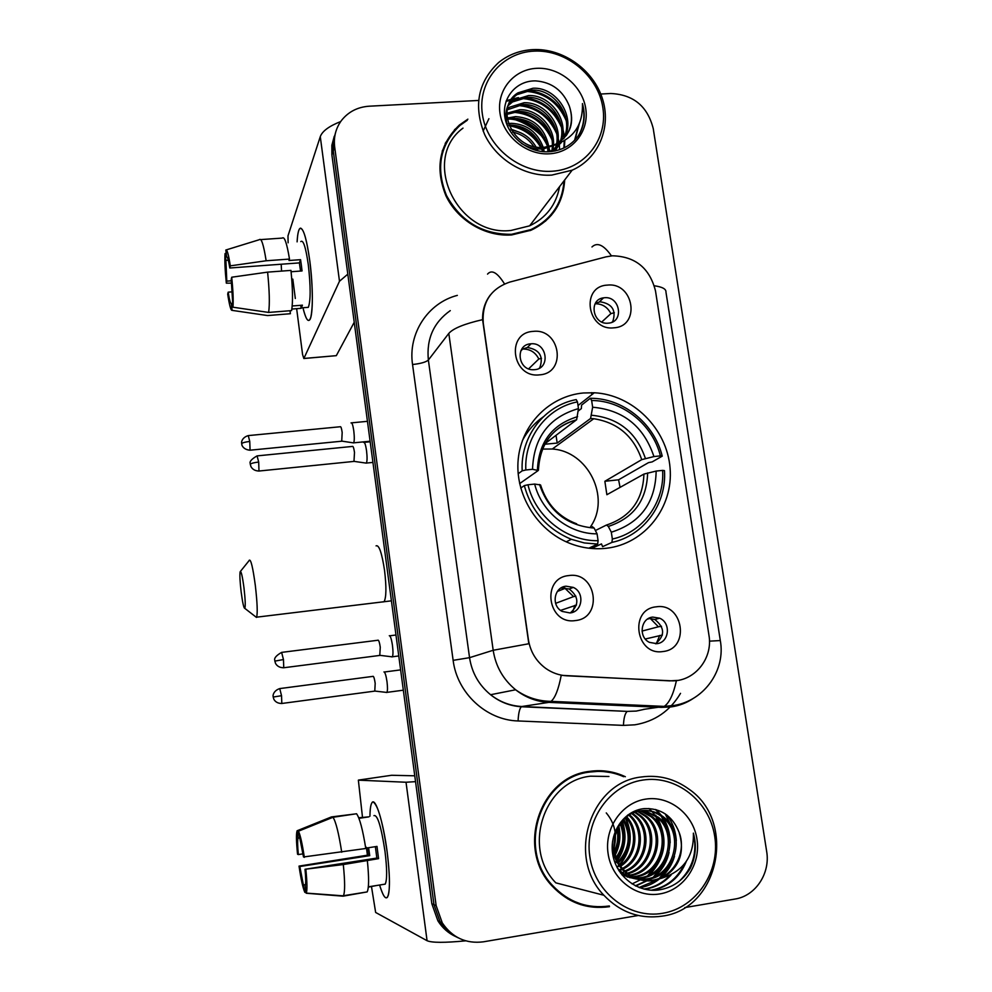 <?xml version="1.0" encoding="UTF-8"?>
<svg xmlns="http://www.w3.org/2000/svg" width="992" height="992" viewBox="0 0 992 992"><rect width="100%" height="100%" fill="white"/><g stroke="black" fill="none" stroke-linecap="round" stroke-linejoin="round"><path stroke-width="1.49" d="M583.333 392.981C549.692 396.044 521.532 424.241 518.221 459.222C514.724 494.165 536.97 530.497 569.755 543.331C581.783 548.018 594.022 549.655 606.472 548.254C645.023 543.901 673.605 507.086 670.059 467.877C666.946 428.656 632.772 394.655 594.295 392.758L583.333 392.981M575.422 620.558C547.584 625.183 540.776 577.778 568.85 575.571C596.465 571.132 603.434 618.053 575.422 620.558M566.097 586.198C553.92 587.041 550.944 605.926 562.166 611.419L570.003 612.944C582.552 611.99 585.007 592.385 573.264 587.4L566.097 586.198M539.524 374.852C512.021 378.423 505.449 332.642 533.175 331.39C560.455 327.992 567.188 373.314 539.524 374.852M530.77 343.827C514.947 344.509 517.588 370.45 533.436 369.731L534.539 369.681C550.845 368.813 547.162 342.066 531.005 343.802L530.77 343.827M663.028 651.521C635.785 656.22 628.742 609.138 656.245 606.831C683.265 602.305 690.457 648.904 663.028 651.521M652.798 617.098C640.696 618.004 638.104 637.162 649.438 642.357L656.816 643.672C669.228 642.667 671.348 622.914 659.618 618.177L652.798 617.098M613.874 327.819C587.041 331.167 580.32 286.167 607.377 285.113C633.987 281.939 640.857 326.492 613.874 327.819M604.401 297.749L603.545 297.848C588.144 299.547 592.856 325.116 608.257 323.156L608.431 323.144C624.365 322.164 620.149 295.839 604.401 297.749M561.013 587.996L569.21 589C578.956 596.762 579.34 604.723 570.388 612.895M521.556 349.444L527.384 347.498C539.722 349.655 543.827 356.5 539.685 368.02M595.436 303.242L600.21 301.791C612.362 303.8 616.503 310.508 612.634 321.904M605.926 256.878L612.349 255.8C635.339 256.382 649.723 268.113 655.514 290.991L708.933 635.128C713.285 658.998 693.668 682.496 670.381 680.76L566.891 675.812C559.203 675.391 552.135 672.898 545.687 668.36C536.102 661.218 530.348 651.682 528.414 639.728L483.253 323.07C481.864 302.312 490.718 288.635 509.826 282.063L605.926 256.878M648.756 618.363L654.832 619.492C664.938 627.638 665.161 635.723 655.514 643.771M467.877 119.152L459.432 125.017C439.307 144.373 434.806 167.946 445.904 195.709C457.572 220.447 485.299 236.89 511.674 234.943L531.129 230.206C552.048 220.1 563.233 203.348 564.684 179.949M449.884 136.611L445.21 143.406M625.357 776.724C613.974 771.404 602.119 769.618 589.769 771.354C540.107 776.265 515.617 848.247 552.048 885.943C568.056 902.844 587.19 909.751 609.46 906.676M580.556 904.592L593.948 906.564M538.582 214.111L545.352 205.245M334.279 136.226L331.849 145.316L331.886 154.876L431.842 903.762L433.975 904.667L440.051 921.816C444.54 928.983 450.529 934.29 458.019 937.738C450.529 934.29 444.54 928.983 440.051 921.816L433.975 904.667L333.275 150.958L433.975 904.667L436.133 905.584L442.258 922.858C452.315 937.651 466.017 943.975 483.34 941.83L638.216 915.504M335.68 132.184L333.238 141.335L333.275 150.958L333.238 141.335L335.68 132.184M454.46 129.766L458.85 126.108M677.536 680.4L669.662 680.872L561.224 675.329C558.546 689.242 555.16 697.909 551.068 701.356L548.874 702.373C536.622 701.716 525.549 697.525 515.629 689.775C503.18 679.532 495.69 666.364 493.185 650.268L528.823 643.746L482.596 319.66C482.385 310.285 484.952 302.076 490.308 295.021M684.778 907.593L734.985 899.05C755.557 895.999 770.524 873.258 766.655 851.409L653.232 128.551C647.54 106.243 633.38 94.562 610.75 93.496L600.755 94.029M478.032 100.477L369.173 106.206C357.604 107.024 348.366 111.774 341.471 120.478C335.767 128.241 333.498 137.082 334.676 146.99L436.133 905.584M610.613 772.557L597.395 770.697M551.267 215.388L555.557 208.419M431.842 903.762L437.881 920.799C442.333 927.904 448.272 933.174 455.712 936.609M591.53 392.658L591.827 394.68M297.104 241.862C297.625 232.971 298.79 228.396 300.613 228.135C303.812 229.276 306.875 240.151 309.777 260.76C312.79 286.514 313.15 305.276 310.868 317.056C308.772 323.652 306.144 320.54 302.957 307.743C305.524 318.283 307.83 322.264 309.851 319.684C313.15 315.431 313.212 286.229 309.777 260.76C306.243 236.518 302.783 225.94 299.398 229.028C298.245 230.987 297.476 235.253 297.104 241.862M340.702 121.545C329.059 126.145 322.264 131.167 320.28 136.636L287.99 235.86L288.114 242.804M347.808 274.164L339.487 281.244L303.874 358.459L336.313 355.657L354.231 322.264M336.313 355.657L303.837 358.521L302.572 354.479L296.645 308.673M295.318 298.493L292.814 279.112M231.372 280.798L226.796 281.133L225.903 260.388L228.296 260.214M226.87 256.878L226.672 256.891C227.54 256.73 228.594 260.437 229.809 268.001L299.386 262.892L300.539 271.052M300.762 241.602C303.23 239.407 305.747 247.082 308.289 264.641C310.744 286.49 310.756 300.712 308.338 307.322L306.602 307.458M260.784 239.593L282.236 238.092C284.444 236.096 286.862 243.09 289.49 259.073L288.994 260.512L300.564 259.668L301.357 265.149L302.039 270.94L291.09 271.758M291.859 309.058L301.146 308.326L302.424 305.176L292.206 305.982M290.954 270.394C292.776 288.784 292.987 302.188 291.598 310.608L268.646 312.43L232.959 307.21L231.223 279.31L231.731 277.214L267.604 272.13L290.954 270.394M232.475 303.403L231.285 303.502L232.14 310.372L267.592 315.555L290.396 313.72L289.999 310.732M290.396 313.72L289.292 313.807M289.49 259.073L266.154 260.772L230.305 265.856L229.809 268.001M226.312 249.872L259.371 239.692C261.342 237.696 263.599 244.726 266.154 260.772M267.604 272.13C269.464 290.582 269.812 304.011 268.646 312.43M267.592 315.555L266.34 315.369M226.672 256.891L225.804 250.021C227.032 249.091 228.532 254.374 230.305 265.856M231.731 277.214C233.07 290.644 233.48 300.638 232.959 307.21M232.14 310.372C230.888 310.756 229.4 305.35 227.701 294.14L228.172 292.169L232.116 291.859M231.285 303.502C230.392 303.391 229.35 299.609 228.172 292.169M281.567 271.101L281.182 264.232M226.796 281.133L226.325 283.166L231.57 283.129M226.325 283.166C225.023 270.27 224.601 260.4 225.048 253.568L225.903 260.388M226.201 253.208L225.048 253.568M300.564 259.668L299.386 262.892M300.762 305.3L301.146 308.326M552.122 171.244C584.511 169.384 608.009 139.45 602.863 107.669C598.188 75.838 566.296 49.464 534.204 51.125C502.064 52.316 477.462 81.778 482.372 114.241C486.799 146.717 519.808 173.575 552.122 171.244M551.788 175.1L572.148 170.19C598.771 158.546 611.779 126.926 602.28 98.233C592.993 69.49 562.799 48.162 533.076 49.6C520.006 50.294 508.561 54.572 498.716 62.446C477.995 81.84 473.271 105.797 484.555 134.329C496.446 159.762 524.83 176.874 551.788 175.1M463.004 128.117C420.633 159.204 456.952 237.051 511.029 230.454L529.616 225.841C546.232 217.843 556.214 204.774 559.575 186.632M544.769 137.863C536.3 128.352 526.02 121.83 513.918 118.308M545.451 221.216L550.783 214.929M545.947 140.728C536.622 129.766 525.115 122.363 511.401 118.532M508.164 117.75L507.036 117.515M467.269 120.268L459.953 125.451C439.989 144.596 435.5 167.933 446.474 195.436C460.883 221.6 482.583 234.558 511.587 234.298L530.918 229.586C551.254 219.765 562.278 203.509 564.014 180.817M508.363 123.554L511.45 123.318C526.938 124.174 537.515 132.159 543.194 147.3M508.896 125.054L510.434 124.98C525.19 125.699 535.581 133.151 541.595 147.337M507.11 118.098L515.58 116.597C533.746 117.986 544.819 127.98 548.799 146.556M507.309 119.4L514.538 118.284C532.059 119.536 543.046 129.047 547.497 146.816M504.618 115.196L505.87 113.82M506.875 113.212L519.808 109.728C537.366 109.132 554.838 126.306 553.524 145.117M504.668 115.655L505.808 114.96M506.85 114.39L518.742 111.464C535.829 110.893 552.978 127.174 552.408 145.514M507.42 108.736L509.33 107.297L524.111 102.722C543.604 101.928 562.204 123.033 557.591 143.232M507.222 109.827L523.032 104.482C542.029 103.751 560.381 123.826 556.624 143.753M508.636 104.606L513.596 100.155L528.525 95.554C549.99 94.463 569.383 120.131 561.125 140.876M508.276 105.611L512.517 101.953L527.409 97.365C548.378 96.348 567.598 120.813 560.294 141.509M553.028 145.291L556.859 143.629C570.586 134.924 574.74 122.413 569.321 106.07C563.01 90.57 551.825 82.175 535.767 80.898C516.125 80.327 501.419 98.307 504.94 117.589C508.226 136.958 528.265 152.619 548.154 151.788C561.608 150.995 571.975 145.204 579.241 134.453C584.474 124.918 585.54 114.638 582.44 103.59C583.085 125.277 573.277 139.178 553.028 145.291L544.633 147.2C513.434 151.466 493.508 107.545 517.948 92.864L533.014 88.238C556.624 86.812 576.352 117.54 564.2 138.086M557.578 144.1L543.455 148.899C535.829 149.556 528.476 147.721 521.408 143.381M507.904 127.038C503.477 113.398 506.453 102.61 516.844 94.699L531.886 90.086C554.95 88.722 574.628 118.197 563.468 138.818M511.326 130.076C522.127 131.787 530.348 137.38 535.99 146.866M537.019 148.862L537.887 150.846M512.591 132.048C521.519 134.069 528.55 138.843 533.671 146.407M535.01 148.602L535.916 150.362M543.628 148.887L544.186 151.726M542.14 148.998L542.785 151.615M548.923 147.932L548.96 151.751M547.683 148.242L547.882 151.801M553.437 146.332L552.581 151.392M552.37 146.779L551.998 150.35M551.961 150.548L551.788 151.503M557.392 144.162L554.912 150.995M556.5 144.435L554.478 151.082M560.232 143.096L555.049 150.958M559.649 143.344L555.334 150.908M561.174 142.687L552.172 150.263L549.047 151.751M561.249 142.65L551.726 151.516M569.321 106.07C572.967 117.118 571.913 126.988 566.196 135.706M536.771 68.312C513.868 69.229 496.471 90.247 500.005 113.274C503.18 136.326 526.554 155.384 549.518 153.797C572.545 152.545 589.384 131.291 585.739 108.599C582.44 85.882 559.624 67.059 536.771 68.312M445.83 143.679L442.184 151.193M582.44 103.59C585.305 115.667 583.904 126.455 578.237 135.954M578.782 124.694L574.579 140.343M524.284 91.214C544.05 92.219 558.062 102.089 566.296 120.826M506.056 101.395L516.113 98.654M520.354 98.357C539.598 99.473 553.288 109.095 561.41 127.224M562.91 131.924L563.977 137.739M564.225 141.112L563.865 148.006M483.141 131.118L488.907 118.693M516.522 105.363C535.246 106.578 548.613 115.952 556.611 133.498M558.174 138.272L559.042 142.364M559.215 143.518L559.302 144.2M559.364 144.869L559.562 149.742M512.765 112.22C530.98 113.534 544.025 122.673 551.912 139.624M509.107 118.941C526.814 120.354 539.536 129.245 547.299 145.626M548.998 150.548L549.283 151.652M509.194 125.798C523.044 128.129 533.547 135.309 540.69 147.324M541.607 149.011L542.76 151.503M579.452 123.132L574.976 139.922M528.128 90.384C545.104 92.417 557.554 101.134 565.465 116.535M506.317 100.626L518.394 97.588M524.284 97.588C540.665 99.708 552.73 108.14 560.492 122.896M562.923 129.084L564.51 136.425M564.82 140.752L564.361 147.758M520.527 104.644C536.312 106.851 548.006 114.998 555.607 129.109M516.857 111.563C532.059 113.844 543.38 121.718 550.808 135.197M505.077 118.308L505.858 118.234M513.286 118.346C527.893 120.689 538.83 128.29 546.096 141.137M548.998 147.92L549.965 151.354M509.801 125.004C523.813 127.41 534.366 134.726 541.458 146.952M241.143 591.864C242.594 602.876 243.821 608.394 244.838 608.381C245.57 606.124 245.284 599.292 243.982 587.884C242.358 575.806 241.081 570.437 240.138 571.776C239.618 574.901 239.952 581.597 241.143 591.864M249.265 560.207C250.877 559.079 252.898 567.511 255.328 585.516C257.275 602.454 257.709 613.006 256.63 617.173L255.415 616.59M590.649 526.578C610.911 497.426 587.971 451.162 552.321 449.016L542.463 449.078M518.159 473.767L522.189 470.828L525.834 469.985C524.086 437.472 547.026 407.675 577.468 401.872L578.472 408.592C549.06 417.173 533.758 437.398 532.53 469.29L538.21 470.53L519.634 483.612M545.129 443.573L576.637 419.728L578.472 408.592M578.2 411.048L581.349 408.605L581.56 405.108L590.364 398.251L591.641 400.508C622.827 400.483 652.761 424.688 660.387 455.886L653.926 456.568C643.82 426.424 623.385 409.981 592.646 407.216L590.562 418.5L557.182 443.077L544.757 444.23M660.387 455.886L662.234 456.146L652.141 461.912L648.508 462.632L618.586 479.793L604.86 481.281L641.725 459.643L653.926 456.568M620.074 487.37L618.586 479.793M611.903 542.413C643.957 535.668 666.81 503.924 664.454 470.617L662.619 470.382C664.714 502.225 642.915 532.468 612.349 539.04L611.903 542.413L602.615 546.654L601.474 543.914L591.579 548.477M543.17 416.913C534.415 423.063 527.484 430.962 522.387 440.584M588.814 548.192L597.668 544.075L598.089 540.69C566.531 541.396 535.469 516.745 527.967 484.778L524.309 485.609C531.452 511.264 547.113 529.158 571.318 539.301L584.338 542.946L597.668 544.075M524.309 485.609L520.713 488.089M577.468 401.872L576.216 399.602C544.31 405.517 520.217 436.765 522.189 470.828M612.349 539.04L611.332 532.208C640.547 522.908 655.489 502.535 656.158 471.076L662.619 470.382M527.967 484.778L534.663 484.071C541.669 512.343 569.048 534.093 597.072 533.845L598.089 540.69M532.53 469.29L525.834 469.985M656.158 471.076L643.92 474.077L606.868 494.723L604.86 481.281M595.374 530.534L606.459 525.041L608.319 526.442L611.332 532.208M576.687 523.838C558.632 516.956 546.592 503.998 540.566 484.952L534.663 484.071M597.072 533.845L594.121 528.066L592.298 526.653M662.234 456.146C654.658 424.836 625.568 400.024 594.258 398.387L590.364 398.251M592.646 407.216L591.641 400.508M557.182 443.077L556.041 435.327M601.772 321.991L610.861 313.646C607.513 307.036 602.28 303.738 595.138 303.763M612.709 321.792L611.68 322.338M352.978 442.804L353.648 442.829C354.454 441.031 354.491 437.026 353.784 430.826C352.904 424.948 351.986 422.307 351.044 422.902L351.019 422.927M341.719 441.204L342.178 432.487C341.558 428.234 340.913 426.324 340.256 426.746L248.521 435.575M249.798 450.232L342.128 441.167L353.598 442.903M610.861 313.646L614.321 312.691M642.022 631.073L658.403 626.795L650.157 618.338M662.42 635.041L645.271 639.009M656.258 643.734L659.717 635.463M386.458 692.515L386.905 692.379C387.636 690.916 387.674 687.357 387.004 681.69C386.062 675.44 385.045 672.192 383.954 671.931M374.778 691.114L375.187 683.339C374.517 678.826 373.81 676.47 373.054 676.271M658.403 626.795L661.503 626.287M528.637 368.838L538.817 359.005C535.395 352.247 530.013 348.924 522.648 349.048L521.755 349.134M365.626 463.028L366.37 463.066C367.226 461.218 367.288 457.114 366.544 450.752C365.614 444.565 364.622 441.787 363.593 442.42M353.97 461.416L354.504 452.464C353.834 448 353.14 445.991 352.433 446.425M354.38 461.416L366.308 463.128M538.817 359.005L541.483 358.298M540.045 367.449L539.102 368.342M555.607 603.347L573.562 596.614L564.411 587.748M563.258 587.351L562.576 587.165M576.488 605.046L560.592 610.402M573.116 610.849L574.827 605.343M391.79 656.927L392.336 656.791C393.13 655.204 393.179 651.459 392.485 645.544C391.505 639.108 390.451 635.835 389.298 635.711M379.775 655.439L380.271 647.255C379.576 642.605 378.832 640.237 378.026 640.125M573.562 596.614L575.918 596.192M369.942 816.23C370.078 806.818 371.169 802.082 373.203 802.007C378.064 805.281 382.714 821.984 387.178 852.103C389.682 872.464 390.104 886.674 388.442 894.747C386.471 900.959 383.532 897.723 379.601 885.025C382.776 895.441 385.38 899.508 387.438 897.239C390.191 891.56 390.104 876.519 387.178 852.103C383.346 821.922 375.336 796.675 371.938 802.739C370.698 804.636 370.028 809.125 369.942 816.23M415.536 781.646L406.026 782.242L358.36 780.158L362.489 817.21M465.632 940.838C444.714 942.846 431.855 942.809 427.068 940.714L375.646 912.454L371.442 886.327M367.412 855.203L366.383 847.267M358.496 780.084L391.654 775.273L414.755 775.806M302.994 853.864L298.332 854.571C297.526 845.903 297.426 840.422 298.059 838.141L299.286 837.955M333.002 817.272L298.443 831.197L303.49 856.976L365.775 848.495C362.762 829.659 359.687 818.078 356.562 813.75L333.002 817.272C335.866 821.649 338.78 833.292 341.719 852.215M365.726 848.16L376.985 846.412L378.572 858.65L343.294 864.553L305.028 869.265L376.836 858.068L375.373 846.66M368.602 847.714L369.731 855.65L299.832 866.524L304.829 892.354L306.094 892.453M304.829 892.354C302.932 888.1 300.998 879.346 299.026 866.103L368.106 855.092L367.102 847.937M373.959 815.635C377.506 814.506 381.188 826.435 385.008 851.446C387.128 869.091 387.19 879.978 385.194 884.132L383.668 884.368M376.662 885.496L368.33 887.108M367.375 860.783C369.061 877.796 368.987 888.175 367.152 891.92L343.058 896.173L306.193 893.234L305.251 885.732C305.933 883.674 305.858 878.18 305.028 869.265M343.294 864.553C345.018 881.603 345.067 891.994 343.443 895.726L343.058 896.173M298.443 831.197C300.303 834.942 302.262 843.671 304.333 857.373M305.883 869.711C307.173 882.706 307.297 890.506 306.268 893.11L306.193 893.234M299.026 866.103L299.832 866.524M358.943 818.35L368.912 816.85L358.72 817.768M354.925 813.986L331.452 816.924L297.129 830.75L298.059 838.141M298.332 854.571L297.538 854.211C296.286 841.687 296.124 833.912 297.067 830.899L297.129 830.75M305.524 884.641L303.899 884.901M368.106 855.092L369.731 855.65M376.836 858.068L378.572 858.65M662.792 913.26C696.384 907.754 720.403 871.608 714.724 836.417C709.528 801.139 676.184 774.826 642.928 780.047C609.596 784.746 584.35 820.458 589.794 856.468C594.729 892.552 629.288 919.311 662.792 913.26M662.259 916.124C719.312 908.895 736.82 821.537 689.018 789.21C674.634 778.745 658.8 774.653 641.514 776.972C590.624 782.056 566.048 856.654 603.88 895.255C620.273 912.342 639.741 919.299 662.259 916.124M608.939 776.476L590.463 776.19C544.186 780.816 521.656 848.048 555.83 882.855L603.88 895.255M597.494 771.404L583.854 772.532M623.658 776.699C612.796 771.937 601.536 770.387 589.868 772.049C540.69 776.922 516.485 848.222 552.594 885.509C568.428 902.187 587.351 909.007 609.361 905.969M629.796 875.663L627.452 875.924M641.353 810.724L652.364 816.738C673.531 832.896 663.45 873.89 635.736 876.829L633.293 877.114M632.512 877.164L630.193 877.188M629.436 877.164L627.192 876.978M640.609 810.836L650.876 816.602C671.981 832.722 661.924 873.592 634.285 876.531L632.611 876.742M631.817 876.804L629.498 876.903M644.354 810.489L658.428 817.272C679.805 833.615 669.637 875.068 641.626 878.044L636.095 878.416M635.314 878.391L633.032 878.205M632.276 878.106L621.91 874.845M643.597 810.526L656.89 817.135C678.23 833.441 668.075 874.77 640.138 877.734L635.388 878.118M634.607 878.106L632.313 877.982M631.557 877.895L629.337 877.56M662.544 877.932C679.644 867.442 685.137 852.178 679.036 832.164C672.39 815.821 660.759 807.972 644.143 808.616C623.856 810.563 608.852 832.809 612.796 854.658C616.466 876.581 637.509 892.602 658.204 890.035C672.204 888.014 682.93 880.722 690.407 868.161C695.727 856.902 696.719 845.221 693.383 833.131C694.053 855.947 683.786 870.877 662.544 877.932L653.815 880.561C643.101 882.012 633.528 878.875 625.096 871.162C604.426 852.748 614.978 813.576 640.448 810.861C649.202 809.546 657.262 811.865 664.615 817.83C686.228 834.346 675.961 876.283 647.652 879.296L638.984 879.458M638.228 879.358C630.912 878.255 624.588 875.13 619.256 869.984L617.346 867.988M646.61 810.526C652.736 811.22 658.217 813.601 663.053 817.681C684.616 834.173 674.374 875.973 646.127 878.974L638.253 879.222M637.484 879.148C630.515 878.267 624.352 875.49 618.996 870.802L619.008 870.815M679.036 832.164C687.245 852.5 673.283 877.412 652.252 880.251C641.588 881.677 632.04 878.552 623.621 870.864C615.896 863.139 612.2 853.455 612.51 841.811M627.651 815.089L638.947 810.737M617.867 827.75C620.124 836.752 619.107 845.085 614.829 852.748M617.049 829.436C618.549 837.124 617.681 844.254 614.445 850.851M620.942 822.852C626.448 835.723 625.01 847.59 616.627 858.452M620.186 823.893C624.861 835.934 623.522 847.044 616.144 857.212M623.881 819.466C632.834 835.066 631.086 849.474 618.636 862.693M623.15 820.223C631.234 835.214 629.56 849.04 618.115 861.726M626.77 816.9C639.381 830.081 637.211 855.736 620.806 866.128M626.051 817.482C637.769 830.589 635.649 854.881 620.248 865.334M629.647 814.891C646.003 828.06 643.486 859.283 623.088 869.042M622.257 869.463L619.814 870.517M628.928 815.35C644.329 828.556 641.923 858.378 622.505 868.36M621.674 868.806L619.219 869.947M632.536 813.316L634.979 815.188C652.848 829.176 648.483 863.474 625.481 871.534M624.662 871.844L622.257 872.6M621.476 872.811L620.508 873.022M631.817 813.676L633.578 815.064C651.124 828.816 647.28 862.42 624.873 870.939M635.45 812.126L640.646 815.697C659.878 830.577 653.195 867.764 627.986 873.692M627.18 873.902L624.811 874.398M634.719 812.386L639.22 815.573C658.105 830.23 652.042 866.686 627.353 873.183M626.547 873.419L624.166 873.977M638.389 811.27L646.449 816.205C667.132 832.04 657.721 872.092 630.59 875.539M637.645 811.456L644.986 816.081C665.297 831.668 656.617 871.001 629.932 875.105M645.767 799.106C622.021 802.528 604.19 827.998 608.084 853.529C611.618 879.135 636.095 898.12 659.903 893.904C683.786 890.072 701.009 864.392 696.992 839.269C693.321 814.072 669.464 795.311 645.767 799.106M606.261 812.919C614.718 823.038 617.322 834.681 614.048 847.875M567.784 898.876L580.828 903.923M693.383 833.131C697.612 852.19 692.862 868.273 679.098 881.38M684.158 864.516C677.139 878.788 666.14 887.356 651.174 890.221M669.488 875.775C662.036 883.376 653.455 887.803 643.746 889.03M665.161 813.837L674.138 831.432M670.183 864.925L659.296 878.329M657.423 879.792L639.084 887.505M655.377 809.46L660.102 814.606M661.404 816.366L668.224 831.755M664.528 862.941L653.505 876.928M651.62 878.416L635.339 885.806M648.88 808.48L651.719 811.245M652.066 811.63L654.298 814.296M655.613 816.106L662.42 832.152M658.998 860.92L647.85 875.539M645.941 877.077L632.078 883.934M625.282 818.14C628.432 824.513 629.87 831.395 629.598 838.798M628.841 845.147C627.465 852.24 624.402 858.65 619.628 864.367M618.884 865.198L616.95 867.206M621.86 821.686C626.324 835.5 624.774 848.21 617.21 859.841M616.416 860.957L614.99 862.792M618.388 826.77C620.236 836.492 619.144 845.519 615.102 853.839M614.222 855.55L613.292 857.162M686.228 861.577C679.867 877.201 668.658 886.774 652.587 890.283M671.063 875.068C663.474 883.202 654.608 887.914 644.453 889.204M666.847 815.027C672.427 822.132 675.589 830.651 676.308 840.608M674.486 856.344C672.179 864.441 667.74 871.497 661.193 877.523M659.023 879.321C652.984 883.884 646.511 886.674 639.592 887.704M656.357 809.732L661.441 815.436M662.941 817.594C667.728 824.96 670.133 833.367 670.17 842.816M669.054 852.438C667.07 861.527 662.52 869.414 655.402 876.072M653.207 877.92L635.785 886.03M655.625 815.139L657.014 817.148M657.138 817.346C668.261 838.265 665.793 857.373 649.748 874.659M625.716 817.755C633.231 834.855 631.309 850.553 619.938 864.863M619.219 865.669L618.289 866.636M622.294 821.178C627.093 835.413 625.493 848.495 617.495 860.461M616.714 861.54L615.226 863.4M618.834 826.001C620.992 836.33 619.826 845.903 615.338 854.732M614.482 856.319L613.49 857.968M670.381 680.76L669.662 680.872M680.524 693.346C670.022 710.979 654.794 721.457 634.843 724.817L623.447 725.388L518.084 720.961C486.266 720.18 457.101 693.048 453.133 660.35L412.548 364.523C407.836 333.486 427.961 302.895 457.337 295.38M676.445 680.562C673.357 694.412 669.278 703.018 664.194 706.391L643.337 709.416M650.405 706.874L652.513 705.87M591.976 246.958C597.234 241.936 603.719 244.912 611.444 255.886M693.594 698.207C686.811 702.82 679.359 705.721 671.224 706.899L661.49 707.37L548.874 702.373L521.829 706.515L627.242 711.388C625.022 713.31 623.757 717.985 623.447 725.388M709.441 641.154L720.304 640.559C725.772 669.798 704.766 700.191 674.622 705.374L664.194 706.391L551.068 701.356C538.048 701.208 526.231 697.351 515.629 689.775L490.581 694.722C499.881 701.976 510.31 705.907 521.829 706.515L521.321 706.75C519.51 708.722 518.432 713.471 518.084 720.961M448.806 333.411L428.37 360.034L469.551 657.671L493.185 650.268L448.806 333.411C453.183 328.402 464.442 323.814 482.596 319.66M487.531 274.114C491.734 269.303 497.389 272.564 504.506 283.91M720.279 640.361L665.954 292.144C666.264 289.044 662.383 286.924 654.348 285.783M334.676 146.99L331.886 154.876M453.133 660.35L469.551 657.671C471.882 672.774 478.888 685.112 490.581 694.722C499.695 702.014 509.95 706.019 521.321 706.75L627.242 711.388L636.256 711.078L644.478 709.28M450.281 310.62C433.616 322.462 426.312 338.942 428.37 360.034C426.014 362.117 420.744 363.618 412.548 364.523M524.074 695.392L525.115 695.429M339.487 281.244L320.28 136.636M516.175 131.043L510.781 129.121M536.151 217.285L547.77 202.083M382.59 601.946L384.053 601.772C386.334 597.531 386.508 587.09 384.561 570.45C381.846 552.792 379.018 544.596 376.067 545.873M576.476 419.889C564.336 422.976 554.615 429.685 547.336 440.002M608.319 526.442C633.64 518.122 646.747 500.29 647.627 472.948M539.549 484.518C548.75 511.215 566.94 525.735 594.121 528.066M577.592 416.652C552.135 424.427 538.743 442.134 537.416 469.811M606.757 524.954C630.602 516.882 642.99 499.918 643.92 474.077M645.42 458.478C636.356 432.326 618.462 417.93 591.716 415.264M641.725 459.643C633.652 436.145 617.669 422.505 593.762 418.723L590.562 418.5M249.761 441.452L250.071 450.207C242.383 449.674 241.403 443.66 241.887 444.738L241.713 443.635C242.507 442.705 245.185 441.986 249.761 441.452L248.26 435.6C240.92 437.782 241.416 443.833 241.639 442.692L241.701 443.821M281.53 695.702L279.744 688.584C272.391 691.015 272.924 697.178 273.135 696.049L273.197 697.041L281.53 695.702L281.815 703.477L375.162 691.064M281.567 703.514L281.815 703.477C278.107 703.477 275.466 702.088 273.879 699.323L273.197 697.041M258.701 471.051L258.986 471.026C255.242 470.927 252.563 469.464 250.964 466.649L250.306 464.231C251.15 463.326 253.952 462.607 258.689 462.049L257.077 455.886C246.289 462.086 251.46 464.256 250.232 463.735L250.294 464.417M354.417 461.367L258.986 471.026L258.689 462.049M283.464 659.556L281.616 652.389C271.114 658.452 275.863 661.168 274.784 660.486L274.846 661.118L283.464 659.556L283.749 667.752L380.209 655.377L392.274 656.853M283.464 667.79L283.749 667.752C279.942 667.74 277.214 666.326 275.565 663.487L274.846 661.094M427.068 940.714L406.026 782.242M599.354 301.89L603.545 297.848M654.832 619.492L659.618 618.177M527.384 347.498L531.005 343.802M569.21 589L573.264 587.4M578.014 405.517L594.295 392.758M442.258 922.858L437.881 920.799M525.016 695.888L526.219 695.95M301.543 307.855L308.338 307.322M529.616 225.841L572.148 170.19M530.1 230.64L530.918 229.586M508.288 109.058L509.33 107.297M512.517 101.953L513.596 100.155M516.844 94.699L517.948 92.864M551.242 151.565L552.172 150.263M555.756 145.192L556.227 144.522M244.838 608.381L256.482 617.421M391.406 600.842L256.63 617.173M566.246 541.843L571.318 539.301M538.445 470.183C539.908 443.734 552.643 426.92 576.637 419.728M590.587 418.475L593.762 418.723L552.321 449.016M240.498 571.318L249.128 560.579M370.103 441.217L353.648 442.841M367.449 421.327L351.627 422.84M650.194 618.363L647.503 619.12M403.335 690.184L386.905 692.379M375.125 691.102L386.855 692.441M400.619 669.885L384.313 672.018M280.004 688.547L372.905 676.383M522.648 349.048L520.75 351.007M372.93 462.408L366.37 463.066M370.177 441.775L364.238 442.358M257.374 455.861L352.42 446.437M565.49 588.206L557.368 591.455M398.772 655.96L392.336 656.791M395.969 635.016L389.732 635.798M281.902 652.352L377.902 640.249M368.354 886.823L385.194 884.132M343.443 895.726L367.152 891.92M306.268 893.11L343.356 895.85M618.388 869.81L619.256 869.984M623.621 870.864L625.096 871.162M633.578 815.064L634.979 815.188M639.22 815.573L640.646 815.697M644.986 816.081L646.449 816.205M650.876 816.602L652.364 816.738M656.89 817.135L658.428 817.272M663.053 817.681L664.615 817.83M551.378 885.186L552.594 885.509"/></g></svg>

